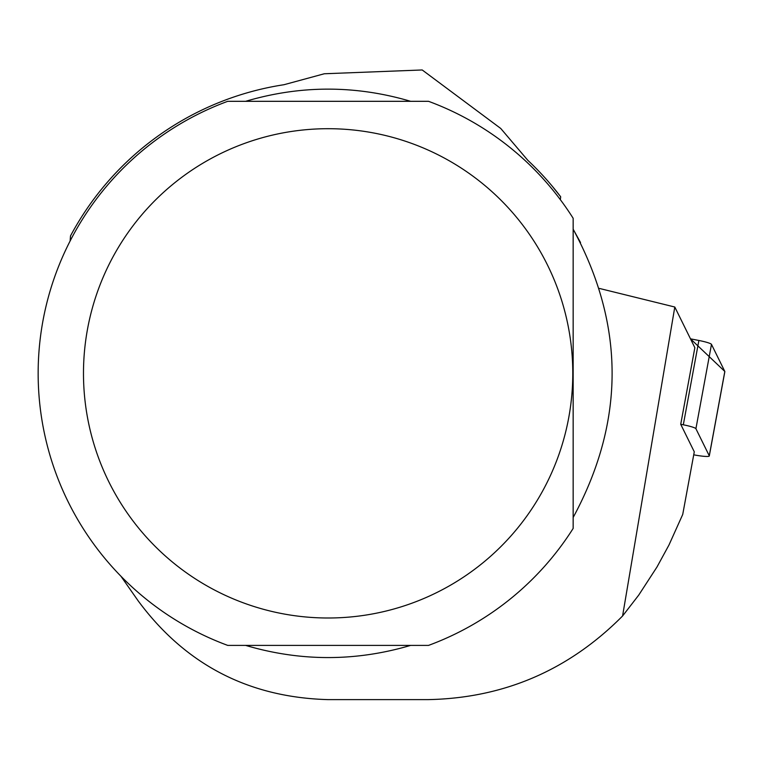 <?xml version="1.0" encoding="UTF-8"?>
<svg xmlns="http://www.w3.org/2000/svg" width="763" height="763" viewBox="0 0 763 763"><rect width="100%" height="100%" fill="white"/><g stroke="black" fill="none" stroke-linecap="round" stroke-linejoin="round"><path stroke-width="1.14" d="M693.729 454.815A14.392 1.707 -169.5 0 0 709.294 455.95A14.392 1.707 -169.5 0 0 709.266 455.788L695.913 428.711A14.392 1.707 -169.5 0 0 683.314 424.8L680.72 424.295L694.282 451.81L682.723 514.453L668.989 544.982L656.962 567.033L638.726 595.102L622.579 615.999L674.797 307.022L694.855 347.709L680.72 424.295M709.266 455.788L724.821 371.457L690.477 338.829L698.879 340.47A14.392 1.707 10.5 0 1 711.478 344.371L724.821 371.457A14.392 1.707 10.5 0 1 724.85 371.61A14.392 1.707 10.5 0 1 724.764 371.753M622.579 615.999C568.654 670.286 503.761 698.164 427.881 699.623L328.128 699.623C248.5 697.42 185.132 664.439 138.046 600.681L120.916 576.208M599.432 288.443L674.797 307.022M560.319 199.639L560.691 196.797A291.991 291.991 0 0 0 527.815 160.316L500.738 128.461L422.206 69.967L324.304 73.763L283.96 84.722A291.991 291.991 0 0 0 70.501 235.929L70.12 241.003M428.548 101.317A289.978 289.978 0 0 1 573.156 218.275L573.156 528.425A289.978 289.978 0 0 1 428.548 645.393L227.717 645.393A289.978 289.978 0 0 1 227.717 101.317L428.548 101.317M87.545 328.967A244.637 244.637 0 0 0 409.989 603.895A244.637 244.637 0 0 0 486.861 187.193A244.637 244.637 0 0 0 87.545 328.967M410.656 645.393C355.634 661.626 300.622 661.626 245.61 645.393M245.61 101.317C300.622 85.075 355.634 85.075 410.656 101.317M573.156 229.215C625.088 325.305 625.088 421.395 573.156 517.486M580.529 242.548L573.156 229.196M560.691 196.797L551.725 185.562M683.314 424.8L698.879 340.47M711.478 344.371L695.913 428.711M709.294 455.95L724.85 371.61"/></g></svg>
